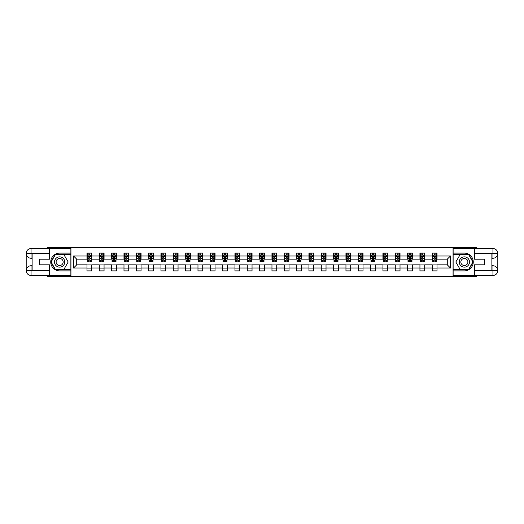 <?xml version="1.0" encoding="UTF-8"?>
<svg xmlns="http://www.w3.org/2000/svg" width="524" height="524" viewBox="0 0 524 524"><rect width="100%" height="100%" fill="white"/><g stroke="black" fill="none" stroke-linecap="round" stroke-linejoin="round"><path stroke-width="0.79" d="M47.383 275.441L47.383 276.626L476.617 276.626L476.617 275.441M476.617 248.559L476.617 247.374L453.057 247.374L453.057 276.626M453.057 247.374L47.383 247.374L47.383 248.559M70.943 276.626L70.943 247.374M437.009 255.994L437.009 253.105L432.267 253.105L432.267 255.994L424.682 255.994L424.682 253.105L419.94 253.105L419.94 255.994L412.349 255.994L412.349 253.105L407.606 253.105L407.606 255.994L400.015 255.994L400.015 253.105L395.273 253.105L395.273 255.994L387.688 255.994L387.688 253.105L382.946 253.105L382.946 255.994L375.354 255.994L375.354 253.105L370.612 253.105L370.612 255.994L363.021 255.994L363.021 253.105L358.278 253.105L358.278 255.994L350.694 255.994L350.694 253.105L345.951 253.105L345.951 255.994L338.36 255.994L338.36 253.105L333.618 253.105L333.618 255.994L326.026 255.994L326.026 253.105L321.284 253.105L321.284 255.994L313.699 255.994L313.699 253.105L308.957 253.105L308.957 255.994L301.366 255.994L301.366 253.105L296.623 253.105L296.623 255.994L289.032 255.994L289.032 253.105L284.29 253.105L284.29 255.994L276.705 255.994L276.705 253.105L271.963 253.105L271.963 255.994L264.371 255.994L264.371 253.105L259.629 253.105L259.629 255.994L252.037 255.994L252.037 253.105L247.295 253.105L247.295 255.994L239.71 255.994L239.71 253.105L234.968 253.105L234.968 255.994L227.377 255.994L227.377 253.105L222.635 253.105L222.635 255.994L215.043 255.994L215.043 253.105L210.301 253.105L210.301 255.994L202.716 255.994L202.716 253.105L197.974 253.105L197.974 255.994L190.382 255.994L190.382 253.105L185.64 253.105L185.64 255.994L178.049 255.994L178.049 253.105L173.306 253.105L173.306 255.994L165.722 255.994L165.722 253.105L160.979 253.105L160.979 255.994L153.388 255.994L153.388 253.105L148.646 253.105L148.646 255.994L141.054 255.994L141.054 253.105L136.312 253.105L136.312 255.994L128.727 255.994L128.727 253.105L123.985 253.105L123.985 255.994L116.394 255.994L116.394 253.105L111.651 253.105L111.651 255.994L104.06 255.994L104.06 253.105L99.318 253.105L99.318 255.994L91.733 255.994L91.733 253.105L86.991 253.105L86.991 255.994L73.55 255.994L73.55 268.006L76.714 264.843L86.991 264.843L86.991 270.895L91.733 270.895L91.733 264.843L99.318 264.843L99.318 270.895L104.06 270.895L104.06 264.843L111.651 264.843L111.651 270.895L116.394 270.895L116.394 264.843L123.985 264.843L123.985 270.895L128.727 270.895L128.727 264.843L136.312 264.843L136.312 270.895L141.054 270.895L141.054 264.843L148.646 264.843L148.646 270.895L153.388 270.895L153.388 264.843L160.979 264.843L160.979 270.895L165.722 270.895L165.722 264.843L173.306 264.843L173.306 270.895L178.049 270.895L178.049 264.843L185.64 264.843L185.64 270.895L190.382 270.895L190.382 264.843L197.974 264.843L197.974 270.895L202.716 270.895L202.716 264.843L210.301 264.843L210.301 270.895L215.043 270.895L215.043 264.843L222.635 264.843L222.635 270.895L227.377 270.895L227.377 264.843L234.968 264.843L234.968 270.895L239.71 270.895L239.71 264.843L247.295 264.843L247.295 270.895L252.037 270.895L252.037 264.843L259.629 264.843L259.629 270.895L264.371 270.895L264.371 264.843L271.963 264.843L271.963 270.895L276.705 270.895L276.705 264.843L284.29 264.843L284.29 270.895L289.032 270.895L289.032 264.843L296.623 264.843L296.623 270.895L301.366 270.895L301.366 264.843L308.957 264.843L308.957 270.895L313.699 270.895L313.699 264.843L321.284 264.843L321.284 270.895L326.026 270.895L326.026 264.843L333.618 264.843L333.618 270.895L338.36 270.895L338.36 264.843L345.951 264.843L345.951 270.895L350.694 270.895L350.694 264.843L358.278 264.843L358.278 270.895L363.021 270.895L363.021 264.843L370.612 264.843L370.612 270.895L375.354 270.895L375.354 264.843L382.946 264.843L382.946 270.895L387.688 270.895L387.688 264.843L395.273 264.843L395.273 270.895L400.015 270.895L400.015 264.843L407.606 264.843L407.606 270.895L412.349 270.895L412.349 264.843L419.94 264.843L419.94 270.895L424.682 270.895L424.682 264.843L432.267 264.843L432.267 270.895L437.009 270.895L437.009 264.843L447.286 264.843L447.286 259.157L437.009 259.157L437.009 255.994L450.45 255.994L450.45 268.006L437.009 268.006M432.267 268.006L424.682 268.006M419.94 268.006L412.349 268.006M407.606 268.006L400.015 268.006M395.273 268.006L387.688 268.006M382.946 268.006L375.354 268.006M370.612 268.006L363.021 268.006M358.278 268.006L350.694 268.006M345.951 268.006L338.36 268.006M333.618 268.006L326.026 268.006M321.284 268.006L313.699 268.006M308.957 268.006L301.366 268.006M296.623 268.006L289.032 268.006M284.29 268.006L276.705 268.006M271.963 268.006L264.371 268.006M259.629 268.006L252.037 268.006M247.295 268.006L239.71 268.006M234.968 268.006L227.377 268.006M222.635 268.006L215.043 268.006M210.301 268.006L202.716 268.006M197.974 268.006L190.382 268.006M185.64 268.006L178.049 268.006M173.306 268.006L165.722 268.006M160.979 268.006L153.388 268.006M148.646 268.006L141.054 268.006M136.312 268.006L128.727 268.006M123.985 268.006L116.394 268.006M111.651 268.006L104.06 268.006M99.318 268.006L91.733 268.006M86.991 268.006L73.55 268.006M432.267 255.994L432.267 259.157L424.682 259.157L424.682 255.994M419.94 255.994L419.94 259.157L412.349 259.157L412.349 255.994M407.606 255.994L407.606 259.157L400.015 259.157L400.015 255.994M395.273 255.994L395.273 259.157L387.688 259.157L387.688 255.994M382.946 255.994L382.946 259.157L375.354 259.157L375.354 255.994M370.612 255.994L370.612 259.157L363.021 259.157L363.021 255.994M358.278 255.994L358.278 259.157L350.694 259.157L350.694 255.994M345.951 255.994L345.951 259.157L338.36 259.157L338.36 255.994M333.618 255.994L333.618 259.157L326.026 259.157L326.026 255.994M321.284 255.994L321.284 259.157L313.699 259.157L313.699 255.994M308.957 255.994L308.957 259.157L301.366 259.157L301.366 255.994M296.623 255.994L296.623 259.157L289.032 259.157L289.032 255.994M284.29 255.994L284.29 259.157L276.705 259.157L276.705 255.994M271.963 255.994L271.963 259.157L264.371 259.157L264.371 255.994M259.629 255.994L259.629 259.157L252.037 259.157L252.037 255.994M247.295 255.994L247.295 259.157L239.71 259.157L239.71 255.994M234.968 255.994L234.968 259.157L227.377 259.157L227.377 255.994M222.635 255.994L222.635 259.157L215.043 259.157L215.043 255.994M210.301 255.994L210.301 259.157L202.716 259.157L202.716 255.994M197.974 255.994L197.974 259.157L190.382 259.157L190.382 255.994M185.64 255.994L185.64 259.157L178.049 259.157L178.049 255.994M173.306 255.994L173.306 259.157L165.722 259.157L165.722 255.994M160.979 255.994L160.979 259.157L153.388 259.157L153.388 255.994M148.646 255.994L148.646 259.157L141.054 259.157L141.054 255.994M136.312 255.994L136.312 259.157L128.727 259.157L128.727 255.994M123.985 255.994L123.985 259.157L116.394 259.157L116.394 255.994M111.651 255.994L111.651 259.157L104.06 259.157L104.06 255.994M99.318 255.994L99.318 259.157L91.733 259.157L91.733 255.994M86.991 255.994L86.991 259.157L76.714 259.157L73.55 255.994M76.714 259.157L76.714 264.843M450.45 268.006L447.286 264.843M447.286 259.157L450.45 255.994M86.991 255.083L87.384 255.083M88.883 255.083L89.833 255.083M91.333 255.083L91.733 255.083M86.991 259.072L87.384 259.072M88.883 259.072L89.833 259.072M91.333 259.072L91.733 259.072M86.991 264.928L91.733 264.928M86.991 268.917L91.733 268.917M99.318 264.928L104.06 264.928M99.318 268.917L104.06 268.917M99.318 255.083L99.717 255.083M101.217 255.083L102.167 255.083M103.667 255.083L104.06 255.083M99.318 259.072L99.717 259.072M101.217 259.072L102.167 259.072M103.667 259.072L104.06 259.072M111.651 264.928L116.394 264.928M111.651 268.917L116.394 268.917M111.651 255.083L112.044 255.083M113.551 255.083L114.494 255.083M116.001 255.083L116.394 255.083M111.651 259.072L112.044 259.072M113.551 259.072L114.494 259.072M116.001 259.072L116.394 259.072M123.985 264.928L128.727 264.928M123.985 268.917L128.727 268.917M123.985 255.083L124.378 255.083M125.878 255.083L126.828 255.083M128.328 255.083L128.727 255.083M123.985 259.072L124.378 259.072M125.878 259.072L126.828 259.072M128.328 259.072L128.727 259.072M136.312 264.928L141.054 264.928M136.312 268.917L141.054 268.917M136.312 255.083L136.712 255.083M138.212 255.083L139.161 255.083M140.661 255.083L141.054 255.083M136.312 259.072L136.712 259.072M138.212 259.072L139.161 259.072M140.661 259.072L141.054 259.072M148.646 264.928L153.388 264.928M148.646 268.917L153.388 268.917M148.646 255.083L149.039 255.083M150.545 255.083L151.488 255.083M152.995 255.083L153.388 255.083M148.646 259.072L149.039 259.072M150.545 259.072L151.488 259.072M152.995 259.072L153.388 259.072M160.979 264.928L165.722 264.928M160.979 268.917L165.722 268.917M160.979 255.083L161.372 255.083M162.872 255.083L163.822 255.083M165.322 255.083L165.722 255.083M160.979 259.072L161.372 259.072M162.872 259.072L163.822 259.072M165.322 259.072L165.722 259.072M173.306 264.928L178.049 264.928M173.306 268.917L178.049 268.917M173.306 255.083L173.706 255.083M175.206 255.083L176.156 255.083M177.656 255.083L178.049 255.083M173.306 259.072L173.706 259.072M175.206 259.072L176.156 259.072M177.656 259.072L178.049 259.072M185.64 264.928L190.382 264.928M185.64 268.917L190.382 268.917M185.64 255.083L186.033 255.083M187.54 255.083L188.483 255.083M189.989 255.083L190.382 255.083M185.64 259.072L186.033 259.072M187.54 259.072L188.483 259.072M189.989 259.072L190.382 259.072M197.974 264.928L202.716 264.928M197.974 268.917L202.716 268.917M197.974 255.083L198.367 255.083M199.867 255.083L200.816 255.083M202.316 255.083L202.716 255.083M197.974 259.072L198.367 259.072M199.867 259.072L200.816 259.072M202.316 259.072L202.716 259.072M210.301 264.928L215.043 264.928M210.301 268.917L215.043 268.917M210.301 255.083L210.7 255.083M212.2 255.083L213.15 255.083M214.65 255.083L215.043 255.083M210.301 259.072L210.7 259.072M212.2 259.072L213.15 259.072M214.65 259.072L215.043 259.072M222.635 264.928L227.377 264.928M222.635 268.917L227.377 268.917M222.635 255.083L223.028 255.083M224.534 255.083L225.477 255.083M226.984 255.083L227.377 255.083M222.635 259.072L223.028 259.072M224.534 259.072L225.477 259.072M226.984 259.072L227.377 259.072M234.968 264.928L239.71 264.928M234.968 268.917L239.71 268.917M234.968 255.083L235.361 255.083M236.861 255.083L237.811 255.083M239.311 255.083L239.71 255.083M234.968 259.072L235.361 259.072M236.861 259.072L237.811 259.072M239.311 259.072L239.71 259.072M247.295 264.928L252.037 264.928M247.295 268.917L252.037 268.917M247.295 255.083L247.695 255.083M249.195 255.083L250.144 255.083M251.644 255.083L252.037 255.083M247.295 259.072L247.695 259.072M249.195 259.072L250.144 259.072M251.644 259.072L252.037 259.072M259.629 264.928L264.371 264.928M259.629 268.917L264.371 268.917M259.629 255.083L260.022 255.083M261.528 255.083L262.472 255.083M263.978 255.083L264.371 255.083M259.629 259.072L260.022 259.072M261.528 259.072L262.472 259.072M263.978 259.072L264.371 259.072M271.963 264.928L276.705 264.928M271.963 268.917L276.705 268.917M271.963 255.083L272.356 255.083M273.856 255.083L274.805 255.083M276.305 255.083L276.705 255.083M271.963 259.072L272.356 259.072M273.856 259.072L274.805 259.072M276.305 259.072L276.705 259.072M284.29 264.928L289.032 264.928M284.29 268.917L289.032 268.917M284.29 255.083L284.689 255.083M286.189 255.083L287.139 255.083M288.639 255.083L289.032 255.083M284.29 259.072L284.689 259.072M286.189 259.072L287.139 259.072M288.639 259.072L289.032 259.072M296.623 264.928L301.366 264.928M296.623 268.917L301.366 268.917M296.623 255.083L297.016 255.083M298.523 255.083L299.466 255.083M300.973 255.083L301.366 255.083M296.623 259.072L297.016 259.072M298.523 259.072L299.466 259.072M300.973 259.072L301.366 259.072M308.957 264.928L313.699 264.928M308.957 268.917L313.699 268.917M308.957 255.083L309.35 255.083M310.85 255.083L311.8 255.083M313.3 255.083L313.699 255.083M308.957 259.072L309.35 259.072M310.85 259.072L311.8 259.072M313.3 259.072L313.699 259.072M321.284 264.928L326.026 264.928M321.284 268.917L326.026 268.917M321.284 255.083L321.684 255.083M323.184 255.083L324.133 255.083M325.633 255.083L326.026 255.083M321.284 259.072L321.684 259.072M323.184 259.072L324.133 259.072M325.633 259.072L326.026 259.072M333.618 264.928L338.36 264.928M333.618 268.917L338.36 268.917M333.618 255.083L334.011 255.083M335.517 255.083L336.46 255.083M337.967 255.083L338.36 255.083M333.618 259.072L334.011 259.072M335.517 259.072L336.46 259.072M337.967 259.072L338.36 259.072M345.951 264.928L350.694 264.928M345.951 268.917L350.694 268.917M345.951 255.083L346.344 255.083M347.844 255.083L348.794 255.083M350.294 255.083L350.694 255.083M345.951 259.072L346.344 259.072M347.844 259.072L348.794 259.072M350.294 259.072L350.694 259.072M358.278 264.928L363.021 264.928M358.278 268.917L363.021 268.917M358.278 255.083L358.678 255.083M360.178 255.083L361.128 255.083M362.628 255.083L363.021 255.083M358.278 259.072L358.678 259.072M360.178 259.072L361.128 259.072M362.628 259.072L363.021 259.072M370.612 264.928L375.354 264.928M370.612 268.917L375.354 268.917M370.612 255.083L371.005 255.083M372.512 255.083L373.455 255.083M374.961 255.083L375.354 255.083M370.612 259.072L371.005 259.072M372.512 259.072L373.455 259.072M374.961 259.072L375.354 259.072M382.946 264.928L387.688 264.928M382.946 268.917L387.688 268.917M382.946 255.083L383.339 255.083M384.839 255.083L385.788 255.083M387.288 255.083L387.688 255.083M382.946 259.072L383.339 259.072M384.839 259.072L385.788 259.072M387.288 259.072L387.688 259.072M395.273 264.928L400.015 264.928M395.273 268.917L400.015 268.917M395.273 255.083L395.672 255.083M397.172 255.083L398.122 255.083M399.622 255.083L400.015 255.083M395.273 259.072L395.672 259.072M397.172 259.072L398.122 259.072M399.622 259.072L400.015 259.072M407.606 264.928L412.349 264.928M407.606 268.917L412.349 268.917M407.606 255.083L408 255.083M409.506 255.083L410.449 255.083M411.956 255.083L412.349 255.083M407.606 259.072L408 259.072M409.506 259.072L410.449 259.072M411.956 259.072L412.349 259.072M419.94 264.928L424.682 264.928M419.94 268.917L424.682 268.917M419.94 255.083L420.333 255.083M421.833 255.083L422.783 255.083M424.283 255.083L424.682 255.083M419.94 259.072L420.333 259.072M421.833 259.072L422.783 259.072M424.283 259.072L424.682 259.072M432.267 264.928L437.009 264.928M432.267 268.917L437.009 268.917M432.267 255.083L432.667 255.083M434.167 255.083L435.116 255.083M436.616 255.083L437.009 255.083M432.267 259.072L432.667 259.072M434.167 259.072L435.116 259.072M436.616 259.072L437.009 259.072M89.833 254.133L88.883 254.133M91.333 260.533L89.833 260.533L89.833 261.528L91.333 261.528L91.333 256.701L90.547 255.123L88.176 255.123L87.384 256.701L87.384 261.528L88.883 261.528L88.883 260.533L87.384 260.533M87.384 256.701L87.384 253.105M91.333 256.701L91.333 253.105M88.883 255.123L88.883 253.105M89.833 253.105L89.833 255.123M89.833 260.533L89.833 257.297L88.883 257.297L88.883 260.533M62.205 257.553A5.135 5.135 0 0 0 55.19 259.432A5.135 5.135 0 0 0 57.07 266.447A5.135 5.135 0 0 0 64.085 264.568A5.135 5.135 0 0 0 62.205 257.553M61.393 258.954A3.517 3.517 0 0 0 56.592 260.238A3.517 3.517 0 0 0 57.876 265.046A3.517 3.517 0 0 0 62.684 263.762A3.517 3.517 0 0 0 61.393 258.954M63.902 269.388L55.367 269.388L51.103 262L55.367 254.612L63.902 254.612L68.172 262L63.902 269.388M466.93 257.553A5.135 5.135 0 0 0 459.915 259.432A5.135 5.135 0 0 0 461.795 266.447A5.135 5.135 0 0 0 468.81 264.568A5.135 5.135 0 0 0 466.93 257.553M466.124 258.954A3.517 3.517 0 0 0 461.316 260.238A3.517 3.517 0 0 0 462.607 265.046A3.517 3.517 0 0 0 467.408 263.762A3.517 3.517 0 0 0 466.124 258.954M468.633 269.388L460.098 269.388L455.828 262L460.098 254.612L468.633 254.612L472.897 262L468.633 269.388M32.128 258.247L31.06 258.247A4.86 4.86 0 0 1 26.2 253.426A4.86 4.86 0 0 1 31.06 248.559L70.864 248.559L70.864 253.105L59.638 253.105A8.895 8.895 0 0 0 50.743 262A8.895 8.895 0 0 0 59.638 270.895L70.864 270.895L70.864 275.441L31.06 275.441A4.86 4.86 0 0 1 26.2 270.574A4.86 4.86 0 0 1 31.06 265.753L32.128 265.753M70.864 270.895L70.864 253.105M49.518 248.559L49.518 259.197L39.32 259.197L39.32 264.803L49.518 264.803L49.518 275.441M31.06 258.247A4.86 4.86 0 0 1 26.2 253.426L31.06 253.505L31.06 258.247A4.86 4.86 0 0 1 26.2 253.426L26.2 270.574L49.518 270.698M31.06 270.698L31.06 275.441A4.86 4.86 0 0 1 26.2 270.574A4.86 4.86 0 0 1 31.06 265.753L31.06 270.495L32.128 270.495L32.128 253.505L31.06 253.505M70.864 254.369L55.236 254.369L50.828 262L55.236 269.631L70.864 269.631M491.872 265.753L492.94 265.753A4.86 4.86 0 0 1 497.8 270.574A4.86 4.86 0 0 1 492.94 275.441L453.136 275.441L453.136 270.895L464.362 270.895A8.895 8.895 0 0 0 473.257 262A8.895 8.895 0 0 0 464.362 253.105L453.136 253.105L453.136 248.559L492.94 248.559A4.86 4.86 0 0 1 497.8 253.426A4.86 4.86 0 0 1 492.94 258.247L491.872 258.247M453.136 253.105L453.136 270.895M474.482 275.441L474.482 264.803L484.68 264.803L484.68 259.197L474.482 259.197L474.482 248.559M492.94 265.753A4.86 4.86 0 0 1 497.8 270.574L492.94 270.495L492.94 265.753A4.86 4.86 0 0 1 497.8 270.574L497.8 253.426L474.482 253.302M492.94 253.302L492.94 248.559A4.86 4.86 0 0 1 497.8 253.426A4.86 4.86 0 0 1 492.94 258.247L492.94 253.505L491.872 253.505L491.872 270.495L492.94 270.495M453.136 269.631L468.764 269.631L473.172 262L468.764 254.369L453.136 254.369M102.167 254.133L101.217 254.133M103.667 260.533L102.167 260.533L102.167 261.528L103.667 261.528L103.667 256.701L102.874 255.123L100.503 255.123L99.717 256.701L99.717 261.528L101.217 261.528L101.217 260.533L99.717 260.533M99.717 256.701L99.717 253.105M103.667 256.701L103.667 253.105M101.217 255.123L101.217 253.105M102.167 253.105L102.167 255.123M102.167 260.533L102.167 257.297L101.217 257.297L101.217 260.533M114.494 254.133L113.551 254.133M116.001 260.533L114.494 260.533L114.494 261.528L116.001 261.528L116.001 256.701L115.208 255.123L112.837 255.123L112.044 256.701L112.044 261.528L113.551 261.528L113.551 260.533L112.044 260.533M112.044 256.701L112.044 253.105M116.001 256.701L116.001 253.105M113.551 255.123L113.551 253.105M114.494 253.105L114.494 255.123M114.494 260.533L114.494 257.297L113.551 257.297L113.551 260.533M126.828 254.133L125.878 254.133M128.328 260.533L126.828 260.533L126.828 261.528L128.328 261.528L128.328 256.701L127.542 255.123L125.171 255.123L124.378 256.701L124.378 261.528L125.878 261.528L125.878 260.533L124.378 260.533M124.378 256.701L124.378 253.105M128.328 256.701L128.328 253.105M125.878 255.123L125.878 253.105M126.828 253.105L126.828 255.123M126.828 260.533L126.828 257.297L125.878 257.297L125.878 260.533M139.161 254.133L138.212 254.133M140.661 260.533L139.161 260.533L139.161 261.528L140.661 261.528L140.661 256.701L139.869 255.123L137.498 255.123L136.712 256.701L136.712 261.528L138.212 261.528L138.212 260.533L136.712 260.533M136.712 256.701L136.712 253.105M140.661 256.701L140.661 253.105M138.212 255.123L138.212 253.105M139.161 253.105L139.161 255.123M139.161 260.533L139.161 257.297L138.212 257.297L138.212 260.533M151.488 254.133L150.545 254.133M152.995 260.533L151.488 260.533L151.488 261.528L152.995 261.528L152.995 256.701L152.202 255.123L149.831 255.123L149.039 256.701L149.039 261.528L150.545 261.528L150.545 260.533L149.039 260.533M149.039 256.701L149.039 253.105M152.995 256.701L152.995 253.105M150.545 255.123L150.545 253.105M151.488 253.105L151.488 255.123M151.488 260.533L151.488 257.297L150.545 257.297L150.545 260.533M163.822 254.133L162.872 254.133M165.322 260.533L163.822 260.533L163.822 261.528L165.322 261.528L165.322 256.701L164.536 255.123L162.165 255.123L161.372 256.701L161.372 261.528L162.872 261.528L162.872 260.533L161.372 260.533M161.372 256.701L161.372 253.105M165.322 256.701L165.322 253.105M162.872 255.123L162.872 253.105M163.822 253.105L163.822 255.123M163.822 260.533L163.822 257.297L162.872 257.297L162.872 260.533M176.156 254.133L175.206 254.133M177.656 260.533L176.156 260.533L176.156 261.528L177.656 261.528L177.656 256.701L176.863 255.123L174.492 255.123L173.706 256.701L173.706 261.528L175.206 261.528L175.206 260.533L173.706 260.533M173.706 256.701L173.706 253.105M177.656 256.701L177.656 253.105M175.206 255.123L175.206 253.105M176.156 253.105L176.156 255.123M176.156 260.533L176.156 257.297L175.206 257.297L175.206 260.533M188.483 254.133L187.54 254.133M189.989 260.533L188.483 260.533L188.483 261.528L189.989 261.528L189.989 256.701L189.197 255.123L186.826 255.123L186.033 256.701L186.033 261.528L187.54 261.528L187.54 260.533L186.033 260.533M186.033 256.701L186.033 253.105M189.989 256.701L189.989 253.105M187.54 255.123L187.54 253.105M188.483 253.105L188.483 255.123M188.483 260.533L188.483 257.297L187.54 257.297L187.54 260.533M200.816 254.133L199.867 254.133M202.316 260.533L200.816 260.533L200.816 261.528L202.316 261.528L202.316 256.701L201.53 255.123L199.159 255.123L198.367 256.701L198.367 261.528L199.867 261.528L199.867 260.533L198.367 260.533M198.367 256.701L198.367 253.105M202.316 256.701L202.316 253.105M199.867 255.123L199.867 253.105M200.816 253.105L200.816 255.123M200.816 260.533L200.816 257.297L199.867 257.297L199.867 260.533M213.15 254.133L212.2 254.133M214.65 260.533L213.15 260.533L213.15 261.528L214.65 261.528L214.65 256.701L213.858 255.123L211.486 255.123L210.7 256.701L210.7 261.528L212.2 261.528L212.2 260.533L210.7 260.533M210.7 256.701L210.7 253.105M214.65 256.701L214.65 253.105M212.2 255.123L212.2 253.105M213.15 253.105L213.15 255.123M213.15 260.533L213.15 257.297L212.2 257.297L212.2 260.533M225.477 254.133L224.534 254.133M226.984 260.533L225.477 260.533L225.477 261.528L226.984 261.528L226.984 256.701L226.191 255.123L223.82 255.123L223.028 256.701L223.028 261.528L224.534 261.528L224.534 260.533L223.028 260.533M223.028 256.701L223.028 253.105M226.984 256.701L226.984 253.105M224.534 255.123L224.534 253.105M225.477 253.105L225.477 255.123M225.477 260.533L225.477 257.297L224.534 257.297L224.534 260.533M237.811 254.133L236.861 254.133M239.311 260.533L237.811 260.533L237.811 261.528L239.311 261.528L239.311 256.701L238.525 255.123L236.154 255.123L235.361 256.701L235.361 261.528L236.861 261.528L236.861 260.533L235.361 260.533M235.361 256.701L235.361 253.105M239.311 256.701L239.311 253.105M236.861 255.123L236.861 253.105M237.811 253.105L237.811 255.123M237.811 260.533L237.811 257.297L236.861 257.297L236.861 260.533M250.144 254.133L249.195 254.133M251.644 260.533L250.144 260.533L250.144 261.528L251.644 261.528L251.644 256.701L250.852 255.123L248.481 255.123L247.695 256.701L247.695 261.528L249.195 261.528L249.195 260.533L247.695 260.533M247.695 256.701L247.695 253.105M251.644 256.701L251.644 253.105M249.195 255.123L249.195 253.105M250.144 253.105L250.144 255.123M250.144 260.533L250.144 257.297L249.195 257.297L249.195 260.533M262.472 254.133L261.528 254.133M263.978 260.533L262.472 260.533L262.472 261.528L263.978 261.528L263.978 256.701L263.186 255.123L260.814 255.123L260.022 256.701L260.022 261.528L261.528 261.528L261.528 260.533L260.022 260.533M260.022 256.701L260.022 253.105M263.978 256.701L263.978 253.105M261.528 255.123L261.528 253.105M262.472 253.105L262.472 255.123M262.472 260.533L262.472 257.297L261.528 257.297L261.528 260.533M274.805 254.133L273.856 254.133M276.305 260.533L274.805 260.533L274.805 261.528L276.305 261.528L276.305 256.701L275.519 255.123L273.148 255.123L272.356 256.701L272.356 261.528L273.856 261.528L273.856 260.533L272.356 260.533M272.356 256.701L272.356 253.105M276.305 256.701L276.305 253.105M273.856 255.123L273.856 253.105M274.805 253.105L274.805 255.123M274.805 260.533L274.805 257.297L273.856 257.297L273.856 260.533M287.139 254.133L286.189 254.133M288.639 260.533L287.139 260.533L287.139 261.528L288.639 261.528L288.639 256.701L287.846 255.123L285.475 255.123L284.689 256.701L284.689 261.528L286.189 261.528L286.189 260.533L284.689 260.533M284.689 256.701L284.689 253.105M288.639 256.701L288.639 253.105M286.189 255.123L286.189 253.105M287.139 253.105L287.139 255.123M287.139 260.533L287.139 257.297L286.189 257.297L286.189 260.533M299.466 254.133L298.523 254.133M300.973 260.533L299.466 260.533L299.466 261.528L300.973 261.528L300.973 256.701L300.18 255.123L297.809 255.123L297.016 256.701L297.016 261.528L298.523 261.528L298.523 260.533L297.016 260.533M297.016 256.701L297.016 253.105M300.973 256.701L300.973 253.105M298.523 255.123L298.523 253.105M299.466 253.105L299.466 255.123M299.466 260.533L299.466 257.297L298.523 257.297L298.523 260.533M311.8 254.133L310.85 254.133M313.3 260.533L311.8 260.533L311.8 261.528L313.3 261.528L313.3 256.701L312.514 255.123L310.143 255.123L309.35 256.701L309.35 261.528L310.85 261.528L310.85 260.533L309.35 260.533M309.35 256.701L309.35 253.105M313.3 256.701L313.3 253.105M310.85 255.123L310.85 253.105M311.8 253.105L311.8 255.123M311.8 260.533L311.8 257.297L310.85 257.297L310.85 260.533M324.133 254.133L323.184 254.133M325.633 260.533L324.133 260.533L324.133 261.528L325.633 261.528L325.633 256.701L324.841 255.123L322.47 255.123L321.684 256.701L321.684 261.528L323.184 261.528L323.184 260.533L321.684 260.533M321.684 256.701L321.684 253.105M325.633 256.701L325.633 253.105M323.184 255.123L323.184 253.105M324.133 253.105L324.133 255.123M324.133 260.533L324.133 257.297L323.184 257.297L323.184 260.533M336.46 254.133L335.517 254.133M337.967 260.533L336.46 260.533L336.46 261.528L337.967 261.528L337.967 256.701L337.174 255.123L334.803 255.123L334.011 256.701L334.011 261.528L335.517 261.528L335.517 260.533L334.011 260.533M334.011 256.701L334.011 253.105M337.967 256.701L337.967 253.105M335.517 255.123L335.517 253.105M336.46 253.105L336.46 255.123M336.46 260.533L336.46 257.297L335.517 257.297L335.517 260.533M348.794 254.133L347.844 254.133M350.294 260.533L348.794 260.533L348.794 261.528L350.294 261.528L350.294 256.701L349.508 255.123L347.137 255.123L346.344 256.701L346.344 261.528L347.844 261.528L347.844 260.533L346.344 260.533M346.344 256.701L346.344 253.105M350.294 256.701L350.294 253.105M347.844 255.123L347.844 253.105M348.794 253.105L348.794 255.123M348.794 260.533L348.794 257.297L347.844 257.297L347.844 260.533M361.128 254.133L360.178 254.133M362.628 260.533L361.128 260.533L361.128 261.528L362.628 261.528L362.628 256.701L361.835 255.123L359.464 255.123L358.678 256.701L358.678 261.528L360.178 261.528L360.178 260.533L358.678 260.533M358.678 256.701L358.678 253.105M362.628 256.701L362.628 253.105M360.178 255.123L360.178 253.105M361.128 253.105L361.128 255.123M361.128 260.533L361.128 257.297L360.178 257.297L360.178 260.533M373.455 254.133L372.512 254.133M374.961 260.533L373.455 260.533L373.455 261.528L374.961 261.528L374.961 256.701L374.169 255.123L371.798 255.123L371.005 256.701L371.005 261.528L372.512 261.528L372.512 260.533L371.005 260.533M371.005 256.701L371.005 253.105M374.961 256.701L374.961 253.105M372.512 255.123L372.512 253.105M373.455 253.105L373.455 255.123M373.455 260.533L373.455 257.297L372.512 257.297L372.512 260.533M385.788 254.133L384.839 254.133M387.288 260.533L385.788 260.533L385.788 261.528L387.288 261.528L387.288 256.701L386.502 255.123L384.131 255.123L383.339 256.701L383.339 261.528L384.839 261.528L384.839 260.533L383.339 260.533M383.339 256.701L383.339 253.105M387.288 256.701L387.288 253.105M384.839 255.123L384.839 253.105M385.788 253.105L385.788 255.123M385.788 260.533L385.788 257.297L384.839 257.297L384.839 260.533M398.122 254.133L397.172 254.133M399.622 260.533L398.122 260.533L398.122 261.528L399.622 261.528L399.622 256.701L398.829 255.123L396.458 255.123L395.672 256.701L395.672 261.528L397.172 261.528L397.172 260.533L395.672 260.533M395.672 256.701L395.672 253.105M399.622 256.701L399.622 253.105M397.172 255.123L397.172 253.105M398.122 253.105L398.122 255.123M398.122 260.533L398.122 257.297L397.172 257.297L397.172 260.533M410.449 254.133L409.506 254.133M411.956 260.533L410.449 260.533L410.449 261.528L411.956 261.528L411.956 256.701L411.163 255.123L408.792 255.123L408 256.701L408 261.528L409.506 261.528L409.506 260.533L408 260.533M408 256.701L408 253.105M411.956 256.701L411.956 253.105M409.506 255.123L409.506 253.105M410.449 253.105L410.449 255.123M410.449 260.533L410.449 257.297L409.506 257.297L409.506 260.533M422.783 254.133L421.833 254.133M424.283 260.533L422.783 260.533L422.783 261.528L424.283 261.528L424.283 256.701L423.497 255.123L421.126 255.123L420.333 256.701L420.333 261.528L421.833 261.528L421.833 260.533L420.333 260.533M420.333 256.701L420.333 253.105M424.283 256.701L424.283 253.105M421.833 255.123L421.833 253.105M422.783 253.105L422.783 255.123M422.783 260.533L422.783 257.297L421.833 257.297L421.833 260.533M435.116 254.133L434.167 254.133M436.616 260.533L435.116 260.533L435.116 261.528L436.616 261.528L436.616 256.701L435.824 255.123L433.453 255.123L432.667 256.701L432.667 261.528L434.167 261.528L434.167 260.533L432.667 260.533M432.667 256.701L432.667 253.105M436.616 256.701L436.616 253.105M434.167 255.123L434.167 253.105M435.116 253.105L435.116 255.123M435.116 260.533L435.116 257.297L434.167 257.297L434.167 260.533M91.314 256.662L87.403 256.662M87.384 255.221L88.124 255.221M90.593 255.221L91.333 255.221M88.883 258.417L87.384 258.417M91.333 258.417L89.833 258.417M89.833 254.638L88.883 254.638M49.518 253.302L30.949 253.387M26.2 270.574A4.86 4.86 0 0 1 31.06 265.753M26.2 253.426A4.86 4.86 0 0 1 31.06 248.559L31.06 253.302M474.482 270.698L493.051 270.613M497.8 253.426A4.86 4.86 0 0 1 492.94 258.247M497.8 270.574A4.86 4.86 0 0 1 492.94 275.441L492.94 270.698M103.647 256.662L99.737 256.662M99.717 255.221L100.457 255.221M102.927 255.221L103.667 255.221M101.217 258.417L99.717 258.417M103.667 258.417L102.167 258.417M102.167 254.638L101.217 254.638M115.981 256.662L112.064 256.662M112.044 255.221L112.791 255.221M115.254 255.221L116.001 255.221M113.551 258.417L112.044 258.417M116.001 258.417L114.494 258.417M114.494 254.638L113.551 254.638M128.308 256.662L124.398 256.662M124.378 255.221L125.118 255.221M127.587 255.221L128.328 255.221M125.878 258.417L124.378 258.417M128.328 258.417L126.828 258.417M126.828 254.638L125.878 254.638M140.642 256.662L136.731 256.662M136.712 255.221L137.452 255.221M139.921 255.221L140.661 255.221M138.212 258.417L136.712 258.417M140.661 258.417L139.161 258.417M139.161 254.638L138.212 254.638M152.975 256.662L149.058 256.662M149.039 255.221L149.785 255.221M152.248 255.221L152.995 255.221M150.545 258.417L149.039 258.417M152.995 258.417L151.488 258.417M151.488 254.638L150.545 254.638M165.302 256.662L161.392 256.662M161.372 255.221L162.113 255.221M164.582 255.221L165.322 255.221M162.872 258.417L161.372 258.417M165.322 258.417L163.822 258.417M163.822 254.638L162.872 254.638M177.636 256.662L173.726 256.662M173.706 255.221L174.446 255.221M176.916 255.221L177.656 255.221M175.206 258.417L173.706 258.417M177.656 258.417L176.156 258.417M176.156 254.638L175.206 254.638M189.97 256.662L186.053 256.662M186.033 255.221L186.78 255.221M189.243 255.221L189.989 255.221M187.54 258.417L186.033 258.417M189.989 258.417L188.483 258.417M188.483 254.638L187.54 254.638M202.297 256.662L198.386 256.662M198.367 255.221L199.107 255.221M201.576 255.221L202.316 255.221M199.867 258.417L198.367 258.417M202.316 258.417L200.816 258.417M200.816 254.638L199.867 254.638M214.63 256.662L210.72 256.662M210.7 255.221L211.441 255.221M213.91 255.221L214.65 255.221M212.2 258.417L210.7 258.417M214.65 258.417L213.15 258.417M213.15 254.638L212.2 254.638M226.964 256.662L223.047 256.662M223.028 255.221L223.774 255.221M226.237 255.221L226.984 255.221M224.534 258.417L223.028 258.417M226.984 258.417L225.477 258.417M225.477 254.638L224.534 254.638M239.291 256.662L235.381 256.662M235.361 255.221L236.101 255.221M238.571 255.221L239.311 255.221M236.861 258.417L235.361 258.417M239.311 258.417L237.811 258.417M237.811 254.638L236.861 254.638M251.625 256.662L247.714 256.662M247.695 255.221L248.435 255.221M250.904 255.221L251.644 255.221M249.195 258.417L247.695 258.417M251.644 258.417L250.144 258.417M250.144 254.638L249.195 254.638M263.958 256.662L260.042 256.662M260.022 255.221L260.769 255.221M263.231 255.221L263.978 255.221M261.528 258.417L260.022 258.417M263.978 258.417L262.472 258.417M262.472 254.638L261.528 254.638M276.286 256.662L272.375 256.662M272.356 255.221L273.096 255.221M275.565 255.221L276.305 255.221M273.856 258.417L272.356 258.417M276.305 258.417L274.805 258.417M274.805 254.638L273.856 254.638M288.619 256.662L284.709 256.662M284.689 255.221L285.429 255.221M287.899 255.221L288.639 255.221M286.189 258.417L284.689 258.417M288.639 258.417L287.139 258.417M287.139 254.638L286.189 254.638M300.953 256.662L297.036 256.662M297.016 255.221L297.763 255.221M300.226 255.221L300.973 255.221M298.523 258.417L297.016 258.417M300.973 258.417L299.466 258.417M299.466 254.638L298.523 254.638M313.28 256.662L309.37 256.662M309.35 255.221L310.09 255.221M312.559 255.221L313.3 255.221M310.85 258.417L309.35 258.417M313.3 258.417L311.8 258.417M311.8 254.638L310.85 254.638M325.614 256.662L321.703 256.662M321.684 255.221L322.424 255.221M324.893 255.221L325.633 255.221M323.184 258.417L321.684 258.417M325.633 258.417L324.133 258.417M324.133 254.638L323.184 254.638M337.947 256.662L334.03 256.662M334.011 255.221L334.757 255.221M337.22 255.221L337.967 255.221M335.517 258.417L334.011 258.417M337.967 258.417L336.46 258.417M336.46 254.638L335.517 254.638M350.274 256.662L346.364 256.662M346.344 255.221L347.084 255.221M349.554 255.221L350.294 255.221M347.844 258.417L346.344 258.417M350.294 258.417L348.794 258.417M348.794 254.638L347.844 254.638M362.608 256.662L358.698 256.662M358.678 255.221L359.418 255.221M361.887 255.221L362.628 255.221M360.178 258.417L358.678 258.417M362.628 258.417L361.128 258.417M361.128 254.638L360.178 254.638M374.942 256.662L371.025 256.662M371.005 255.221L371.752 255.221M374.215 255.221L374.961 255.221M372.512 258.417L371.005 258.417M374.961 258.417L373.455 258.417M373.455 254.638L372.512 254.638M387.269 256.662L383.358 256.662M383.339 255.221L384.079 255.221M386.548 255.221L387.288 255.221M384.839 258.417L383.339 258.417M387.288 258.417L385.788 258.417M385.788 254.638L384.839 254.638M399.602 256.662L395.692 256.662M395.672 255.221L396.413 255.221M398.882 255.221L399.622 255.221M397.172 258.417L395.672 258.417M399.622 258.417L398.122 258.417M398.122 254.638L397.172 254.638M411.936 256.662L408.019 256.662M408 255.221L408.746 255.221M411.209 255.221L411.956 255.221M409.506 258.417L408 258.417M411.956 258.417L410.449 258.417M410.449 254.638L409.506 254.638M424.263 256.662L420.353 256.662M420.333 255.221L421.073 255.221M423.543 255.221L424.283 255.221M421.833 258.417L420.333 258.417M424.283 258.417L422.783 258.417M422.783 254.638L421.833 254.638M436.597 256.662L432.686 256.662M432.667 255.221L433.407 255.221M435.876 255.221L436.616 255.221M434.167 258.417L432.667 258.417M436.616 258.417L435.116 258.417M435.116 254.638L434.167 254.638"/></g></svg>
